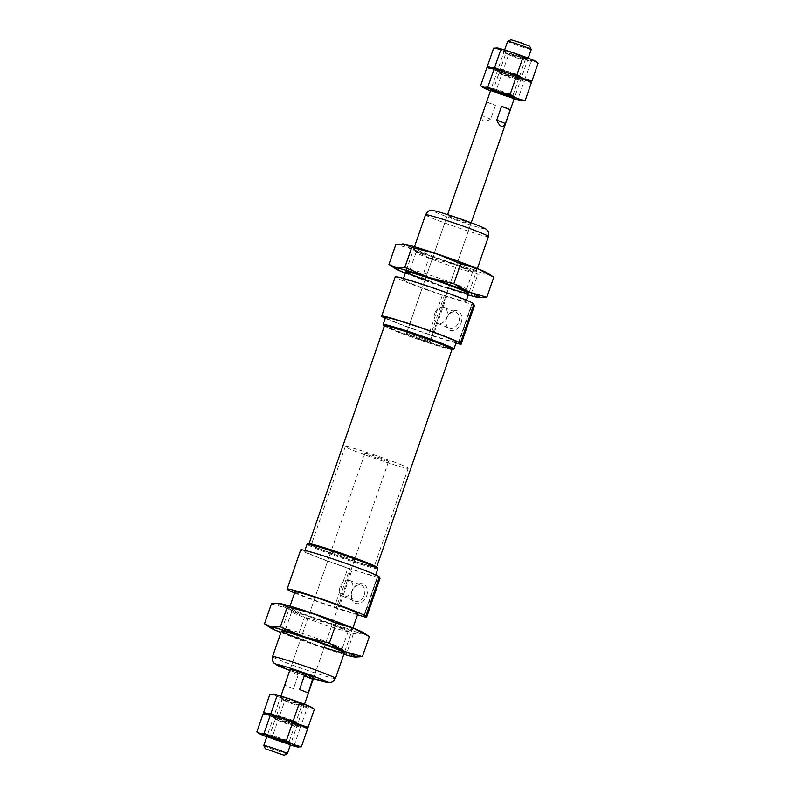 <?xml version="1.0" encoding="UTF-8"?>
<svg xmlns="http://www.w3.org/2000/svg" width="795" height="795" viewBox="0 0 795 795"><rect width="100%" height="100%" fill="white"/><g stroke="black" fill="none" stroke-linecap="round" stroke-linejoin="round"><path stroke-width="0.6" stroke-dasharray="3.98 2.98" d="M410.985 283.427A33.291 1.57 -160.9 0 0 445.458 295.79A33.291 1.57 -160.9 0 0 466.019 301.365A33.291 1.57 -160.9 0 0 458.139 297.509A33.291 1.57 -160.9 0 0 423.665 285.147A33.291 1.57 -160.9 0 0 403.105 279.572A33.291 1.57 -160.9 0 0 410.985 283.427M385.297 318.298A41.608 1.958 19.1 0 0 428.783 334.476L442.378 295.203L474.605 305.201M442.378 295.203A41.608 1.958 19.1 0 1 395.244 276.849M473.89 304.088A41.608 1.958 19.1 0 1 471.852 304.008L458.149 343.281M458.695 343.361L472.24 304.247L471.753 303.998M472.24 304.247L473.631 304.803M450.209 217.124A12.482 0.586 -160.9 0 0 463.127 221.765A12.482 0.586 -160.9 0 0 470.839 223.852A12.482 0.586 -160.9 0 0 467.887 222.411A12.482 0.586 -160.9 0 0 454.959 217.77A12.482 0.586 -160.9 0 0 447.247 215.684A12.482 0.586 -160.9 0 0 450.209 217.124M366.555 571.376A37.454 1.769 19.1 0 1 375.429 575.699A37.454 1.769 19.1 0 1 339.455 565.116A37.454 1.769 19.1 0 1 304.644 551.193A37.454 1.769 19.1 0 1 327.779 557.464A37.454 1.769 19.1 0 1 366.555 571.376M294.587 592.941A41.608 1.958 19.1 0 0 334.248 607.459L347.852 568.187L380.07 578.184M347.852 568.187A41.608 1.958 19.1 0 1 300.709 549.832M379.354 577.061A41.608 1.958 19.1 0 1 377.327 576.991L363.623 616.264M364.17 616.344L377.714 577.23L377.218 576.981M377.714 577.23L379.106 577.786M377.854 568.683A37.454 1.769 19.1 0 1 341.89 558.09A37.454 1.769 19.1 0 1 307.079 544.168M354.55 559.68L313.747 677.509A12.482 0.586 19.1 0 1 301.762 673.981A12.482 0.586 19.1 0 1 290.155 669.34L330.959 551.511A12.482 0.586 19.1 0 1 338.67 553.598A12.482 0.586 19.1 0 1 351.599 558.239A12.482 0.586 19.1 0 1 354.55 559.68A12.482 0.586 19.1 0 1 342.566 556.152A12.482 0.586 19.1 0 1 330.959 551.511M461.17 322.859A10.405 7.672 -67.9 0 0 453.061 311.054A10.405 7.672 -67.9 0 0 447.178 328.057A10.405 7.672 -67.9 0 0 461.17 322.859M456.012 342.983L433.007 336.116L446.601 296.833M433.007 336.116L430.642 335.152L444.246 295.879M428.783 334.476L430.642 335.152M357.889 613.621A33.291 1.57 19.1 0 1 325.92 604.21A33.291 1.57 19.1 0 1 294.975 591.838M340.161 586.541A8.606 6.34 -67.9 0 0 343.023 596.339A8.606 6.34 -67.9 0 0 352.344 590.178A8.606 6.34 -67.9 0 0 349.482 580.39A8.606 6.34 -67.9 0 0 340.161 586.541M364.239 594.998A8.606 6.34 -67.9 0 0 361.377 585.209A8.606 6.34 -67.9 0 0 352.264 590.794A8.606 6.34 -67.9 0 0 354.918 601.149A8.606 6.34 -67.9 0 0 364.239 594.998M366.644 595.843A10.405 7.672 -67.9 0 0 358.535 584.037A10.405 7.672 -67.9 0 0 352.642 601.04A10.405 7.672 -67.9 0 0 366.644 595.843M357.492 614.774L338.481 609.089L352.076 569.816M334.248 607.459L336.116 608.135L349.721 568.862M338.481 609.089L336.116 608.135M366.326 562.641A33.291 1.57 19.1 0 1 374.216 566.487A33.291 1.57 19.1 0 1 342.238 557.076A33.291 1.57 19.1 0 1 311.302 544.704A33.291 1.57 19.1 0 1 331.863 550.269A33.291 1.57 19.1 0 1 366.326 562.641M441.821 344.642A33.291 1.57 19.1 0 1 449.702 348.498A33.291 1.57 19.1 0 1 417.733 339.087A33.291 1.57 19.1 0 1 386.787 326.705A33.291 1.57 19.1 0 1 407.348 332.28A33.291 1.57 19.1 0 1 441.821 344.642A33.291 1.57 19.1 0 1 449.702 348.498A33.291 1.57 19.1 0 1 417.733 339.087A33.291 1.57 19.1 0 1 386.787 326.705A33.291 1.57 19.1 0 1 407.348 332.28A33.291 1.57 19.1 0 1 441.821 344.642M427.084 340.24A12.482 0.586 19.1 0 1 430.035 341.691A12.482 0.586 19.1 0 1 418.051 338.153A12.482 0.586 19.1 0 1 406.444 333.512A12.482 0.586 19.1 0 1 414.155 335.609A12.482 0.586 19.1 0 1 427.084 340.24A12.482 0.586 19.1 0 1 430.035 341.691A12.482 0.586 19.1 0 1 418.051 338.153A12.482 0.586 19.1 0 1 406.444 333.512A12.482 0.586 19.1 0 1 414.155 335.609A12.482 0.586 19.1 0 1 427.084 340.24M434.696 313.558A8.606 6.34 -67.9 0 0 437.558 323.356A8.606 6.34 -67.9 0 0 446.879 317.205A8.606 6.34 -67.9 0 0 444.017 307.407A8.606 6.34 -67.9 0 0 434.696 313.558M458.765 322.015A8.606 6.34 -67.9 0 0 455.903 312.226A8.606 6.34 -67.9 0 0 446.8 317.821A8.606 6.34 -67.9 0 0 449.443 328.176A8.606 6.34 -67.9 0 0 458.765 322.015M456.35 341.999A37.454 1.769 19.1 0 1 420.386 331.416A37.454 1.769 19.1 0 1 385.575 317.493M453.856 349.084A37.454 1.769 19.1 0 1 417.951 338.432A37.454 1.769 19.1 0 1 383.15 324.608M451.938 349.651A36.57 1.719 19.1 0 1 417.683 339.227A36.57 1.719 19.1 0 1 384.313 326.228M452.057 349.313A35.785 1.689 19.1 0 1 417.693 339.197A35.785 1.689 19.1 0 1 384.422 325.89M368.095 563.168A35.785 1.689 19.1 0 1 376.572 567.302A35.785 1.689 19.1 0 1 342.208 557.186A35.785 1.689 19.1 0 1 308.937 543.879A35.785 1.689 19.1 0 1 331.038 549.872A35.785 1.689 19.1 0 1 368.095 563.168M377.297 567.471A36.57 1.719 19.1 0 1 342.188 557.225A36.57 1.719 19.1 0 1 308.261 543.561M289.589 671.437C292.312 666.836 295.193 667.999 298.224 674.935L289.589 671.437L284.829 685.191L293.464 688.689L298.224 674.935M308.202 693.091L299.556 689.593M507.617 41.34A12.482 0.586 -160.9 0 0 510.579 42.781A12.482 0.586 -160.9 0 0 523.507 47.422A12.482 0.586 -160.9 0 0 531.209 49.509M486.798 101.909A12.482 0.586 -160.9 0 0 495.444 105.407L486.798 101.909L482.038 115.663C481.174 121.436 484.056 122.599 490.684 119.161L495.444 105.407M385.595 460.037A12.482 0.586 19.1 0 1 388.556 461.488A12.482 0.586 19.1 0 1 376.562 457.95A12.482 0.586 19.1 0 1 364.965 453.309A12.482 0.586 19.1 0 1 372.676 455.406A12.482 0.586 19.1 0 1 385.595 460.037M313.18 677.111L311.471 674.1L306.93 674.587M287.363 753.68A12.482 0.586 19.1 0 1 275.388 750.132A12.482 0.586 19.1 0 1 263.791 745.521M293.464 688.689A12.482 0.586 19.1 0 1 284.829 685.191M400.332 464.439A33.291 1.57 19.1 0 1 408.213 468.295A33.291 1.57 19.1 0 1 376.244 458.884A33.291 1.57 19.1 0 1 345.298 446.502A33.291 1.57 19.1 0 1 365.859 452.077A33.291 1.57 19.1 0 1 400.332 464.439M510.887 39.75L529.629 46.239M490.684 119.161L482.038 115.663M256.855 731.937L264.099 735.792L271.89 738.028L278.131 720.022L270.896 716.156L263.095 713.93M271.89 738.028L282.742 742.57L298.304 747.081M266.772 736.856A20.809 0.984 -160.9 0 0 282.742 742.57A20.809 0.984 -160.9 0 0 290.374 745.024M294.15 745.471L300.381 727.465L289.539 722.923L278.131 720.022M307.605 728.826L304.276 727.326L300.381 727.465M278.697 718.392L289.539 722.923L300.947 725.835L307.188 707.828L296.336 703.287L284.928 700.375L278.697 718.392L270.896 716.156A20.809 0.984 -160.9 0 1 266.216 714.019A20.809 0.984 -160.9 0 1 266.246 713.691A20.809 0.984 -160.9 0 0 270.896 716.156A20.809 0.984 -160.9 0 0 289.539 722.923A20.809 0.984 -160.9 0 0 304.276 727.326A20.809 0.984 -160.9 0 0 305.041 727.097M294.468 723.202A12.482 0.586 -160.9 0 0 281.281 718.481A12.482 0.586 -160.9 0 0 273.838 716.504A12.482 0.586 -160.9 0 0 285.435 721.115A12.482 0.586 -160.9 0 0 297.4 724.672A12.482 0.586 -160.9 0 0 294.468 723.202A12.482 0.586 -160.9 0 0 281.808 718.65A12.482 0.586 -160.9 0 0 273.858 716.454A12.482 0.586 -160.9 0 0 285.435 721.115A12.482 0.586 -160.9 0 0 297.419 724.613A12.482 0.586 -160.9 0 0 294.468 723.202M292.143 724.851L275.229 719.336L284.739 723.142L294.547 726.054L292.143 724.851M286.816 740.234L269.903 734.729L279.413 738.525L289.231 741.417L286.816 740.234M300.947 725.835L304.276 727.326A20.809 0.984 -160.9 0 1 289.539 722.923A20.809 0.984 -160.9 0 1 270.896 716.156L263.662 712.3M284.928 700.375L277.694 696.519L269.893 694.283M304.932 727.425A20.809 0.984 -160.9 0 1 304.276 727.326L304.932 727.425A20.809 0.984 -160.9 0 0 305.28 727.385M314.403 709.18L311.074 707.689L307.188 707.828M273.043 694.055A20.809 0.984 -160.9 0 0 277.694 696.519A20.809 0.984 -160.9 0 0 296.336 703.287A20.809 0.984 -160.9 0 0 311.074 707.689A20.809 0.984 -160.9 0 0 311.839 707.461M301.275 703.565A12.482 0.586 -160.9 0 0 288.088 698.845A12.482 0.586 -160.9 0 0 280.635 696.867A12.482 0.586 -160.9 0 0 292.242 701.478A12.482 0.586 -160.9 0 0 304.207 705.026A12.482 0.586 -160.9 0 0 301.275 703.565M298.94 705.215L282.026 699.699L291.536 703.505L301.345 706.417L298.94 705.215M293.613 720.598L276.7 715.083L286.21 718.889L296.038 721.781L293.613 720.598M480.597 85.82L487.832 89.676L495.633 91.902L501.874 73.895L494.639 70.04A20.809 0.984 -160.9 0 1 489.988 67.565A20.809 0.984 -160.9 0 0 489.959 67.903A20.809 0.984 -160.9 0 0 494.639 70.04L502.43 72.266L508.671 54.259L501.436 50.393L493.635 48.167M502.43 72.266L513.282 76.807A20.809 0.984 -160.9 0 1 494.639 70.04L487.395 66.174M495.633 91.902L506.475 96.443L517.883 99.355L524.124 81.348L513.282 76.807L528.665 81.309A20.809 0.984 -160.9 0 0 529.013 81.269M486.838 67.804L494.639 70.04A20.809 0.984 -160.9 0 0 513.282 76.807A20.809 0.984 -160.9 0 0 528.009 81.209A20.809 0.984 -160.9 0 0 528.665 81.309M524.69 79.719L530.921 61.702L520.079 57.17L508.671 54.259M538.145 63.063L534.816 61.573L530.921 61.702M496.786 47.929A20.809 0.984 -160.9 0 0 501.436 50.393A20.809 0.984 -160.9 0 0 520.079 57.17A20.809 0.984 -160.9 0 0 534.816 61.573A20.809 0.984 -160.9 0 0 535.582 61.334M525.008 57.439A12.482 0.586 -160.9 0 0 511.821 52.718A12.482 0.586 -160.9 0 0 504.378 50.751A12.482 0.586 -160.9 0 0 515.975 55.352A12.482 0.586 -160.9 0 0 527.95 58.91A12.482 0.586 -160.9 0 0 525.008 57.439M518.211 77.085A12.482 0.586 -160.9 0 0 505.55 72.534A12.482 0.586 -160.9 0 0 497.6 70.328A12.482 0.586 -160.9 0 0 509.178 74.998A12.482 0.586 -160.9 0 0 521.162 78.496A12.482 0.586 -160.9 0 0 518.211 77.085A12.482 0.586 -160.9 0 0 505.024 72.355A12.482 0.586 -160.9 0 0 497.581 70.387A12.482 0.586 -160.9 0 0 509.178 74.998A12.482 0.586 -160.9 0 0 521.142 78.546A12.482 0.586 -160.9 0 0 518.211 77.085M522.683 59.088L505.769 53.583L515.279 57.379L525.088 60.291L522.683 59.088M517.356 74.482L500.443 68.966L509.953 72.772L519.771 75.664L517.356 74.482M517.883 99.355L522.047 100.955M490.515 90.729A20.809 0.984 -160.9 0 0 506.475 96.443A20.809 0.984 -160.9 0 0 514.107 98.908M531.338 82.7L528.009 81.209L524.124 81.348M528.784 80.981A20.809 0.984 -160.9 0 1 528.009 81.209A20.809 0.984 -160.9 0 1 513.282 76.807L501.874 73.895M515.875 78.735L498.962 73.22L508.472 77.026L518.28 79.927L515.875 78.735M510.549 94.118L493.635 88.603L503.146 92.409L512.974 95.301L510.549 94.118M271.423 603.842L288.575 608.751L304.495 617.238L297.578 637.222L321.428 647.209L346.531 653.609L355.683 657.137M264.497 623.827L280.416 632.323L297.578 637.222M369.327 636.616L362.013 633.327L353.447 633.625L329.597 623.648L304.495 617.238M353.447 633.625L346.531 653.609M343.808 654.295A45.772 2.156 19.1 0 1 321.428 647.209A45.772 2.156 19.1 0 1 280.893 632.512M324.151 647.468A33.291 1.57 19.1 0 1 300.56 639.289M344.573 625.486A33.291 1.57 19.1 0 1 352.394 629.392A33.291 1.57 19.1 0 1 320.484 619.921A33.291 1.57 19.1 0 1 289.549 607.628A33.291 1.57 19.1 0 1 309.404 612.895A33.291 1.57 19.1 0 1 344.573 625.486M363.693 632.82A45.772 2.156 19.1 0 1 362.013 633.327A45.772 2.156 19.1 0 1 329.597 623.648A45.772 2.156 19.1 0 1 288.575 608.751A45.772 2.156 19.1 0 1 278.538 603.335M335.122 645.143A29.912 1.411 19.1 0 1 342.188 648.531A29.912 1.411 19.1 0 1 342.198 648.601A29.912 1.411 19.1 0 1 313.478 640.144A29.912 1.411 19.1 0 1 285.673 629.024A29.912 1.411 19.1 0 1 285.723 628.974A29.912 1.411 19.1 0 1 304.773 634.241A29.912 1.411 19.1 0 1 335.122 645.143M341.075 627.961A29.912 1.411 19.1 0 1 348.15 631.419A29.912 1.411 19.1 0 1 348.101 631.469A29.912 1.411 19.1 0 1 319.431 622.962A29.912 1.411 19.1 0 1 291.636 611.912A29.912 1.411 19.1 0 1 291.626 611.842A29.912 1.411 19.1 0 1 310.1 616.85A29.912 1.411 19.1 0 1 341.075 627.961M388.944 264.437L404.864 272.923L422.026 277.833L428.942 257.848L413.032 249.362L395.87 244.453M422.026 277.833L445.886 287.82L470.978 294.22L480.13 297.747M405.341 273.122A45.772 2.156 -160.9 0 0 445.886 287.82A45.772 2.156 -160.9 0 0 468.255 294.905M470.978 294.22L477.904 274.235L454.044 264.248L428.942 257.848M493.774 277.226L486.46 273.937L477.904 274.235M402.986 243.946A45.772 2.156 -160.9 0 0 413.032 249.362A45.772 2.156 -160.9 0 0 454.044 264.248A45.772 2.156 -160.9 0 0 486.46 273.937A45.772 2.156 -160.9 0 0 488.15 273.43M469.02 266.087A33.291 1.57 -160.9 0 0 433.851 253.496A33.291 1.57 -160.9 0 0 413.996 248.239A33.291 1.57 -160.9 0 0 444.932 260.531A33.291 1.57 -160.9 0 0 476.841 269.992A33.291 1.57 -160.9 0 0 469.02 266.087M425.007 279.9A33.291 1.57 -160.9 0 0 448.609 288.068M465.522 268.561A29.912 1.411 -160.9 0 0 434.547 257.451A29.912 1.411 -160.9 0 0 416.073 252.452A29.912 1.411 -160.9 0 0 416.083 252.522A29.912 1.411 -160.9 0 0 443.878 263.562A29.912 1.411 -160.9 0 0 472.548 272.079A29.912 1.411 -160.9 0 0 472.608 272.019A29.912 1.411 -160.9 0 0 465.522 268.561M459.57 285.753A29.912 1.411 -160.9 0 0 429.221 274.851A29.912 1.411 -160.9 0 0 410.18 269.584A29.912 1.411 -160.9 0 0 410.121 269.634A29.912 1.411 -160.9 0 0 437.926 280.754A29.912 1.411 -160.9 0 0 466.655 289.211A29.912 1.411 -160.9 0 0 466.645 289.132A29.912 1.411 -160.9 0 0 459.57 285.753M458.248 343.281L471.852 304.008M478.202 225.492A27.05 1.272 19.1 0 1 464.131 222.848A27.05 1.272 19.1 0 1 434.805 210.963A27.05 1.272 19.1 0 1 478.202 225.492M363.722 616.264L377.327 576.991M313.379 678.582A27.05 1.272 19.1 0 1 289.787 670.414L313.379 678.592M488.458 236.552A33.291 1.57 19.1 0 1 456.489 227.141A33.291 1.57 19.1 0 1 425.544 214.769M335.45 678.433A33.291 1.57 19.1 0 1 303.481 669.022A33.291 1.57 19.1 0 1 272.536 656.64M304.922 550.388L304.644 551.193M375.707 574.894L375.429 575.699M414.473 246.758L405.828 271.721M403.492 278.459L403.105 279.572M477.388 268.541L468.742 293.504M466.407 300.252L466.019 301.365M290.016 606.148L281.37 631.111M352.93 627.931L344.295 652.894M343.023 596.339L354.918 601.149M349.482 580.39L361.377 585.209M345.298 446.502L311.302 544.704M408.213 468.295L374.216 566.487M447.247 215.684L406.444 333.512L447.625 214.61M470.839 223.852L430.035 341.691L471.216 222.779M437.558 323.356L449.443 328.176M444.017 307.407L455.903 312.226M504.626 49.976L490.773 89.994M528.228 58.144L514.365 98.163M364.965 453.309L290.155 669.34M280.893 696.092L267.031 736.11M388.556 461.488L313.747 677.509M304.485 704.271L290.622 744.289L289.231 741.397M289.231 741.417L294.557 726.034L297.4 724.672M275.229 719.366L273.838 716.504M267.05 736.091L269.912 734.709L275.229 719.336M266.216 714.019L265.679 713.662M297.419 724.613L296.028 721.761L301.365 706.397L304.207 705.026M282.026 699.729L280.635 696.867M276.7 715.083L282.026 699.699M276.72 715.073L273.858 716.454M489.959 67.903L489.422 67.545M519.771 75.664L525.097 60.271L527.95 58.91M505.769 53.603L504.378 50.751M497.6 70.328L500.453 68.946L505.769 53.583M519.771 75.634L521.162 78.496M518.28 79.927L521.142 78.546M490.793 89.974L493.655 88.583L498.962 73.22L497.581 70.387M512.974 95.301L518.3 79.917M512.974 95.271L514.365 98.133M285.723 628.974L281.43 631.051M342.188 648.531L344.275 652.814M291.626 611.842L285.673 629.024M348.15 631.419L342.198 648.601M348.101 631.469L352.394 629.392M291.636 611.912L289.549 607.628M472.548 272.079L476.841 269.992M416.083 252.522L413.996 248.239M466.655 289.211L472.608 272.019M410.121 269.634L416.073 252.452M410.18 269.584L405.887 271.661M466.645 289.132L468.732 293.425"/><path stroke-width="1.19" d="M385.297 318.298A41.608 1.958 19.1 0 1 381.64 316.132L395.244 276.849A41.608 1.958 19.1 0 1 435.203 288.615A41.608 1.958 19.1 0 1 473.89 304.088L460.285 343.361A41.608 1.958 19.1 0 1 458.248 343.281L461.001 344.474L474.605 305.201L473.631 304.803M381.64 316.132A41.608 1.958 19.1 0 1 421.608 327.898A41.608 1.958 19.1 0 1 460.285 343.361M294.587 592.941A41.608 1.958 19.1 0 1 287.114 589.115L300.709 549.832A41.608 1.958 19.1 0 1 340.677 561.598A41.608 1.958 19.1 0 1 379.354 577.061L365.76 616.344A41.608 1.958 19.1 0 1 363.722 616.264L366.475 617.457L380.07 578.184L379.106 577.786M304.922 550.388L307.079 544.168A37.454 1.769 19.1 0 1 307.148 544.108A37.454 1.769 19.1 0 1 330.998 550.697A37.454 1.769 19.1 0 1 368.989 564.351A37.454 1.769 19.1 0 1 377.844 568.594A37.454 1.769 19.1 0 1 377.854 568.683L375.707 574.894M287.114 589.115A41.608 1.958 19.1 0 1 327.073 600.871A41.608 1.958 19.1 0 1 365.76 616.344M280.893 696.092L290.155 669.34A12.482 0.586 19.1 0 1 297.867 671.427A12.482 0.586 19.1 0 1 310.795 676.068A12.482 0.586 19.1 0 1 313.747 677.509L304.485 704.271M461.001 344.474L456.012 342.983M290.016 606.148L294.975 591.838A33.291 1.57 19.1 0 1 315.536 597.403A33.291 1.57 19.1 0 1 350.009 609.775A33.291 1.57 19.1 0 1 357.889 613.621L352.93 627.931M366.475 617.457L357.492 614.774M384.313 326.228A36.57 1.719 19.1 0 1 383.697 325.721L383.15 324.608A37.454 1.769 19.1 0 1 383.14 324.509L385.575 317.493A37.454 1.769 19.1 0 1 408.7 323.764A37.454 1.769 19.1 0 1 447.486 337.666A37.454 1.769 19.1 0 1 456.35 341.999L453.915 349.025A37.454 1.769 19.1 0 1 453.856 349.084L452.733 349.631A36.57 1.719 19.1 0 1 451.938 349.651M383.14 324.509A37.454 1.769 19.1 0 1 406.275 330.78A37.454 1.769 19.1 0 1 445.051 344.692A37.454 1.769 19.1 0 1 453.915 349.025M383.697 325.721A36.57 1.719 19.1 0 1 405.51 331.505A36.57 1.719 19.1 0 1 444.137 345.338A36.57 1.719 19.1 0 1 452.733 349.631M309.056 543.551L384.422 325.89A35.785 1.689 19.1 0 1 406.523 331.883A35.785 1.689 19.1 0 1 443.59 345.179A35.785 1.689 19.1 0 1 452.057 349.313L376.691 566.964M307.148 544.108L308.261 543.561A36.57 1.719 19.1 0 1 331.555 550.001A36.57 1.719 19.1 0 1 368.651 563.337A36.57 1.719 19.1 0 1 377.297 567.471L377.844 568.594M306.93 674.587L304.316 675.839L299.556 689.593A12.482 0.586 19.1 0 1 305.35 691.779A12.482 0.586 19.1 0 1 308.202 693.091L313.18 677.111M507.637 41.32L510.887 39.75L520.407 42.572L529.629 46.239L531.209 49.479A12.482 0.586 -160.9 0 0 531.209 49.479A12.482 0.586 -160.9 0 0 528.258 48.068A12.482 0.586 -160.9 0 0 515.587 43.516A12.482 0.586 -160.9 0 0 507.637 41.32A12.482 0.586 -160.9 0 0 507.617 41.34L504.626 49.976M510.171 109.809A12.482 0.586 -160.9 0 0 507.329 108.508A12.482 0.586 -160.9 0 0 501.536 106.311L496.776 120.065C498.167 123.463 499.638 125.501 501.208 126.176C502.778 126.773 504.179 125.898 505.411 123.563L510.171 109.809L501.536 106.311M267.031 736.11L263.791 745.491A12.482 0.586 19.1 0 1 263.791 745.491A12.482 0.586 19.1 0 1 271.493 747.578A12.482 0.586 19.1 0 1 284.421 752.219A12.482 0.586 19.1 0 1 287.383 753.66A12.482 0.586 19.1 0 1 287.363 753.68L284.113 755.25L265.371 748.761L284.113 755.25M312.962 679.337L304.316 675.839M505.411 123.563L496.776 120.065M290.374 745.024A20.809 0.984 -160.9 0 0 297.469 746.972L301.365 746.833L293.564 744.607L286.329 740.741L274.921 737.83L264.079 733.298L260.184 733.427L256.855 731.937L263.095 713.93L266.991 713.791L281.718 718.193A20.809 0.984 -160.9 0 0 266.991 713.791A20.809 0.984 -160.9 0 0 266.335 713.691A20.809 0.984 -160.9 0 0 266.246 713.691A20.809 0.984 -160.9 0 1 266.991 713.791L263.662 712.3L269.893 694.283L273.788 694.154L288.525 698.557A20.809 0.984 -160.9 0 0 273.788 694.154A20.809 0.984 -160.9 0 0 273.132 694.055A20.809 0.984 -160.9 0 0 273.043 694.055M297.469 746.972A20.809 0.984 -160.9 0 0 298.125 747.062A20.809 0.984 -160.9 0 0 293.564 744.607A20.809 0.984 -160.9 0 0 274.921 737.83A20.809 0.984 -160.9 0 0 260.184 733.427A20.809 0.984 -160.9 0 0 259.418 733.666L256.855 731.937M264.079 733.298L270.31 715.281M266.335 713.691L270.876 713.652L277.117 695.645M286.329 740.741L292.57 722.735L300.361 724.961A20.809 0.984 -160.9 0 0 281.718 718.193L292.57 722.735M301.365 746.833L307.605 728.826L293.126 721.105L299.367 703.098L307.168 705.324A20.809 0.984 -160.9 0 0 288.525 698.557L299.367 703.098M307.605 728.826L305.041 727.097A20.809 0.984 -160.9 0 0 300.361 724.961A20.809 0.984 -160.9 0 0 281.718 718.193L270.876 713.652M287.671 742.838A12.482 0.586 -160.9 0 0 275 738.287A12.482 0.586 -160.9 0 0 267.05 736.091A12.482 0.586 -160.9 0 0 278.638 740.751A12.482 0.586 -160.9 0 0 290.622 744.249A12.482 0.586 -160.9 0 0 287.671 742.838M259.418 733.666A20.809 0.984 -160.9 0 0 264.099 735.792A20.809 0.984 -160.9 0 0 266.772 736.856M265.679 713.662L263.662 712.3M273.132 694.055L273.788 694.154M305.578 727.455L308.162 727.196L300.361 724.961A20.809 0.984 -160.9 0 1 305.28 727.385M308.162 727.196L314.403 709.18L307.168 705.324A20.809 0.984 -160.9 0 1 311.839 707.461L314.403 709.18M293.126 721.105L281.718 718.193A20.809 0.984 -160.9 0 0 266.991 713.791M529.321 81.338L531.905 81.07L524.104 78.844L516.869 74.978L505.461 72.077L494.619 67.535L490.724 67.674L487.395 66.174L493.635 48.167L497.531 48.028L512.258 52.43A20.809 0.984 -160.9 0 0 497.531 48.028A20.809 0.984 -160.9 0 0 496.875 47.939A20.809 0.984 -160.9 0 0 496.786 47.929M489.422 67.545L487.395 66.174M494.619 67.535L500.85 49.529M496.875 47.939L497.531 48.028M516.869 74.978L523.11 56.972L530.901 59.208A20.809 0.984 -160.9 0 0 512.258 52.43L523.11 56.972M531.905 81.07L538.145 63.063L530.901 59.208A20.809 0.984 -160.9 0 1 535.582 61.334L538.145 63.063M529.013 81.269A20.809 0.984 -160.9 0 0 524.104 78.844A20.809 0.984 -160.9 0 0 505.461 72.077A20.809 0.984 -160.9 0 0 490.724 67.674A20.809 0.984 -160.9 0 0 489.988 67.565A20.809 0.984 -160.9 0 1 490.068 67.575L505.461 72.077A20.809 0.984 -160.9 0 0 490.724 67.674A20.809 0.984 -160.9 0 0 490.068 67.575M514.107 98.908A20.809 0.984 -160.9 0 0 521.212 100.846L525.107 100.717L517.306 98.481L510.072 94.625L498.664 91.713L487.812 87.172L483.926 87.311L480.597 85.82L486.838 67.804L490.724 67.674M521.212 100.846A20.809 0.984 -160.9 0 0 521.868 100.945A20.809 0.984 -160.9 0 0 517.306 98.481A20.809 0.984 -160.9 0 0 498.664 91.713A20.809 0.984 -160.9 0 0 483.926 87.311A20.809 0.984 -160.9 0 0 483.161 87.539L480.597 85.82M487.812 87.172L494.053 69.165M510.072 94.625L516.303 76.608L524.104 78.844A20.809 0.984 -160.9 0 0 505.461 72.077L516.303 76.608M525.107 100.717L531.338 82.7L524.104 78.844A20.809 0.984 -160.9 0 1 528.784 80.981L531.338 82.7M511.414 96.722A12.482 0.586 -160.9 0 0 498.743 92.17A12.482 0.586 -160.9 0 0 490.793 89.974A12.482 0.586 -160.9 0 0 502.38 94.635A12.482 0.586 -160.9 0 0 514.365 98.133A12.482 0.586 -160.9 0 0 511.414 96.722M483.161 87.539A20.809 0.984 -160.9 0 0 487.832 89.676A20.809 0.984 -160.9 0 0 490.515 90.729M278.141 603.306L279.979 603.544A45.772 2.156 19.1 0 0 278.538 603.335L271.423 603.842L264.497 623.827L271.82 627.116A45.772 2.156 19.1 0 1 304.237 636.795L280.377 626.818L271.82 627.116A45.772 2.156 19.1 0 0 270.131 627.623L264.497 623.827M369.327 636.616L363.693 632.82A45.772 2.156 19.1 0 0 353.407 628.13A45.772 2.156 19.1 0 0 312.395 613.233A45.772 2.156 19.1 0 0 279.979 603.544L287.293 606.833L312.395 613.233L336.255 623.22L353.407 628.13L369.327 636.616L362.411 656.6L345.249 651.691A45.772 2.156 19.1 0 1 355.286 657.107A45.772 2.156 19.1 0 1 353.845 656.899A45.772 2.156 19.1 0 1 343.808 654.295M336.255 623.22L329.329 643.205L345.249 651.691A45.772 2.156 19.1 0 0 304.237 636.795L329.329 643.205M287.293 606.833L280.377 626.818M280.893 632.512A45.772 2.156 19.1 0 1 280.416 632.323A45.772 2.156 19.1 0 1 270.131 627.623M300.56 639.289A33.291 1.57 19.1 0 1 281.43 631.051A33.291 1.57 19.1 0 1 302.637 636.914A33.291 1.57 19.1 0 1 336.404 649.048A33.291 1.57 19.1 0 1 344.275 652.814A33.291 1.57 19.1 0 1 324.151 647.468M355.286 657.107L362.411 656.6M468.255 294.905A45.772 2.156 -160.9 0 0 478.302 297.509A45.772 2.156 -160.9 0 0 479.743 297.718L486.858 297.211L469.696 292.302L453.786 283.805L428.684 277.405L404.824 267.418L396.268 267.716L388.944 264.437L395.87 244.453L404.426 244.154L411.75 247.434L436.843 253.844A45.772 2.156 -160.9 0 0 404.426 244.154A45.772 2.156 -160.9 0 0 402.986 243.946L402.588 243.916M479.743 297.718A45.772 2.156 -160.9 0 0 469.696 292.302A45.772 2.156 -160.9 0 0 428.684 277.405A45.772 2.156 -160.9 0 0 396.268 267.716A45.772 2.156 -160.9 0 0 394.578 268.223L388.944 264.437M404.824 267.418L411.75 247.434M453.786 283.805L460.703 263.821L477.865 268.73A45.772 2.156 -160.9 0 0 436.843 253.844L460.703 263.821M486.858 297.211L493.774 277.226L477.865 268.73A45.772 2.156 -160.9 0 1 488.15 273.43L493.774 277.226M448.609 288.068A33.291 1.57 -160.9 0 0 468.732 293.425A33.291 1.57 -160.9 0 0 460.861 289.658A33.291 1.57 -160.9 0 0 427.084 277.525A33.291 1.57 -160.9 0 0 405.887 271.661A33.291 1.57 -160.9 0 0 425.007 279.9M394.578 268.223A45.772 2.156 -160.9 0 0 404.864 272.923A45.772 2.156 -160.9 0 0 405.341 273.122M272.536 656.64L272.635 661.052L274.116 663.269L289.778 670.423A27.05 1.272 19.1 0 1 281.937 665.673A27.05 1.272 19.1 0 1 321.11 679.149A27.05 1.272 19.1 0 1 313.379 678.582L330.084 682.667L332.628 681.842L335.45 678.433A33.291 1.57 19.1 0 0 327.57 674.577A33.291 1.57 19.1 0 0 293.097 662.215A33.291 1.57 19.1 0 0 272.536 656.64L281.37 631.111M480.578 232.706A33.291 1.57 19.1 0 1 488.458 236.552C488.736 232.965 488.488 231.087 487.713 230.918C486.063 229.526 488.687 229.864 478.501 225.601C464.956 220.116 437.409 210.834 432.738 210.546C429.976 211.192 429.707 208.707 425.544 214.769A33.291 1.57 19.1 0 1 446.104 220.334A33.291 1.57 19.1 0 1 480.578 232.706M425.544 214.769L414.473 246.758M405.828 271.721L403.492 278.459M488.458 236.552L477.388 268.541M468.742 293.504L466.407 300.252M344.295 652.894L335.45 678.433M490.773 89.994L447.625 214.61M531.209 49.509L528.228 58.144M514.365 98.163L471.216 222.779M290.622 744.289L287.383 753.66M265.371 748.761L263.791 745.521"/></g></svg>
